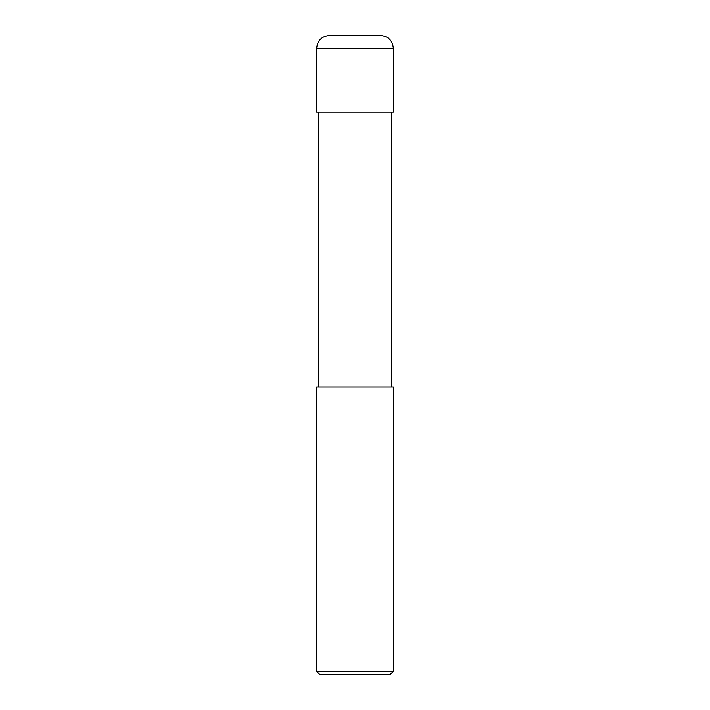 <?xml version="1.0" encoding="UTF-8"?>
<svg xmlns="http://www.w3.org/2000/svg" width="710" height="710" viewBox="0 0 710 710"><rect width="100%" height="100%" fill="white"/><g stroke="black" fill="none" stroke-linecap="round" stroke-linejoin="round"><path stroke-width="0.53" stroke-dasharray="3.55 2.66" d="M393.34 112.18L316.66 112.18L393.34 112.18M380.56 35.5L329.44 35.5L380.56 35.5M316.66 48.28L393.34 48.28L316.66 48.28M390.145 674.5L319.855 674.5L390.145 674.5M391.423 112.18L318.577 112.18L391.423 112.18M318.577 386.95L393.34 386.95L318.577 386.95M316.66 671.305L393.34 671.305L316.66 671.305"/><path stroke-width="1.06" d="M316.66 112.18L393.34 112.18L393.34 48.28C392.586 40.514 388.326 36.254 380.56 35.5L329.44 35.5C321.674 36.254 317.414 40.514 316.66 48.28L316.66 112.18L316.66 48.28C317.414 40.514 321.674 36.254 329.44 35.5L380.56 35.5C388.326 36.254 392.586 40.514 393.34 48.28L316.66 48.28L393.34 48.28L393.34 112.18L316.66 112.18M319.855 674.5L390.145 674.5L393.34 671.305L393.34 386.95L316.66 386.95L316.66 671.305L319.855 674.5L316.66 671.305L316.66 386.95L393.34 386.95L393.34 671.305L316.66 671.305L393.34 671.305L390.145 674.5L319.855 674.5M318.577 112.18L318.577 386.95L318.577 112.18M391.423 386.95L391.423 112.18L391.423 386.95"/></g></svg>
